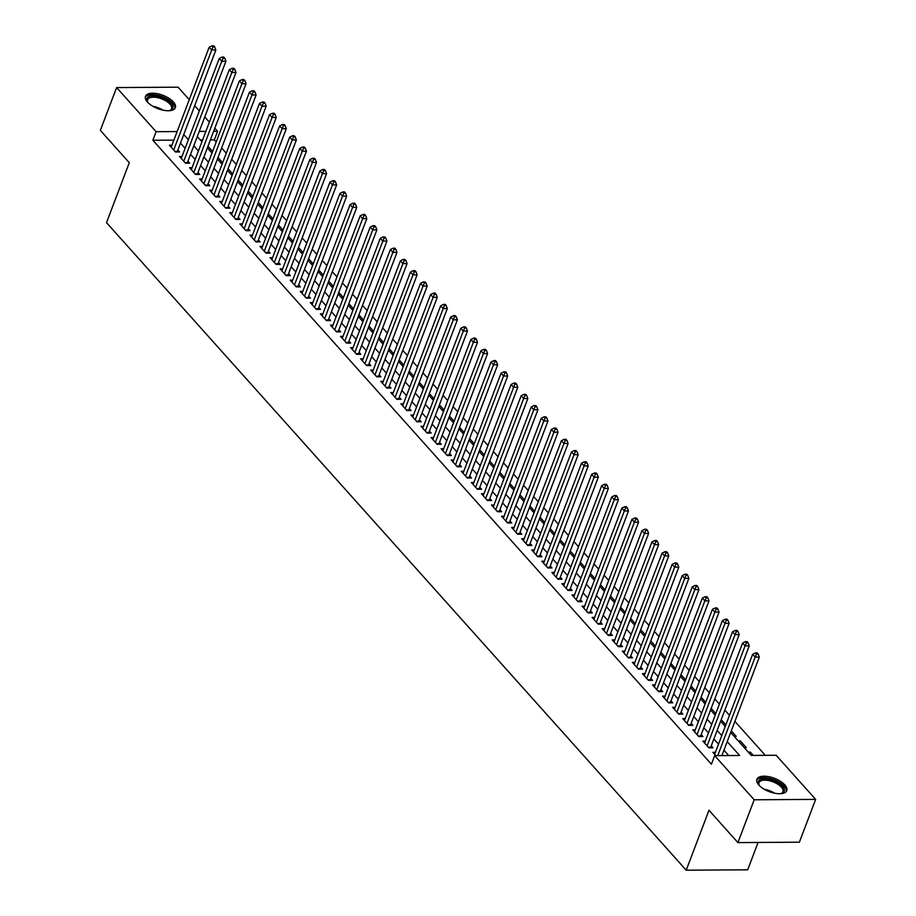 <?xml version="1.0" encoding="UTF-8"?>
<svg xmlns="http://www.w3.org/2000/svg" width="916" height="916" viewBox="0 0 916 916"><rect width="100%" height="100%" fill="white"/><g stroke="black" fill="none" stroke-linecap="round" stroke-linejoin="round"><path stroke-width="1.37" d="M758.872 785.046A15.973 7.156 -159.2 0 1 756.891 779.298A15.973 7.156 -159.2 0 1 768.993 776.722A15.973 7.156 -159.2 0 1 784.794 784.886A15.973 7.156 -159.2 0 1 786.764 790.645A15.973 7.156 -159.2 0 1 774.661 793.21A15.973 7.156 -159.2 0 1 758.872 785.046M147.476 102.065A15.973 7.156 -159.2 0 1 145.495 96.317A15.973 7.156 -159.2 0 1 157.598 93.741A15.973 7.156 -159.2 0 1 173.387 101.905A15.973 7.156 -159.2 0 1 175.368 107.664A15.973 7.156 -159.2 0 1 163.266 110.229A15.973 7.156 -159.2 0 1 147.476 102.065M758.07 842.457L747.685 869.811L686.21 870.2L106.519 222.634L129.282 162.693L100.348 130.381L116.607 87.57L178.082 87.18L189.257 99.661M194.684 105.718L199.322 110.905M204.749 116.962L209.386 122.137M214.813 128.206L217.584 131.297L213.623 131.332M216.199 141.946L214.333 139.862L217.584 131.297M765.295 755.334L734.895 721.373M729.468 715.316L724.831 710.129M719.404 704.072L714.766 698.885M709.339 692.828L704.702 687.641M699.274 681.584L694.637 676.409M689.21 670.34L684.573 665.165M679.145 659.096L674.508 653.921M669.092 647.864L664.443 642.677M659.028 636.62L654.379 631.433M648.963 625.376L644.314 620.189M638.899 614.132L634.25 608.945M628.834 602.888L624.185 597.701M618.769 591.644L614.132 586.469M608.705 580.4L604.068 575.225M598.64 569.157L594.003 563.981M588.576 557.924L583.939 552.737M578.511 546.68L573.874 541.493M568.447 535.436L563.809 530.25M558.382 524.192L553.745 519.006M548.318 512.949L543.68 507.762M538.253 501.705L533.616 496.529M528.188 490.461L523.551 485.285M518.124 479.217L513.487 474.041M508.059 467.984L503.422 462.798M497.995 456.74L493.358 451.554M487.93 445.497L483.293 440.31M477.866 434.253L473.228 429.066M467.801 423.009L463.164 417.822M457.737 411.765L453.099 406.59M447.672 400.521L443.035 395.346M437.608 389.277L432.97 384.102M427.543 378.033L422.906 372.858M417.478 366.801L412.841 361.614M407.414 355.557L402.777 350.37M397.349 344.313L392.712 339.126M387.285 333.069L382.648 327.882M377.22 321.825L372.583 316.65M367.156 310.581L362.518 305.406M357.103 299.337L352.454 294.162M347.038 288.093L342.389 282.918M336.974 276.861L332.325 271.674M326.909 265.617L322.26 260.43M316.844 254.373L312.207 249.186M306.78 243.129L302.143 237.942M296.715 231.885L292.078 226.699M286.651 220.641L282.014 215.466M276.586 209.398L271.949 204.222M266.522 198.154L261.884 192.978M256.457 186.921L251.82 181.734M246.393 175.677L241.755 170.49M236.328 164.433L231.691 159.247M226.263 153.19L221.626 148.003M730.682 732.468L751.223 755.414L776.15 755.265L815.652 799.382L754.177 799.783L714.675 755.654L739.601 755.494L727.201 741.639M754.177 799.783L737.918 842.594L799.393 842.193L815.652 799.382M715.419 752.311L712.9 752.334L715.865 755.643M705.354 741.078L702.835 741.09L708.87 747.834L713.026 747.811L711.263 745.842M695.29 729.834L692.771 729.846L698.816 736.59L702.961 736.567L701.198 734.598M685.225 718.591L682.706 718.602L688.752 725.346L692.897 725.323L691.145 723.354M675.161 707.347L672.642 707.358L678.687 714.114L682.832 714.079L681.08 712.11M665.096 696.103L662.577 696.126L668.623 702.87L672.768 702.835L671.016 700.866M655.032 684.859L652.513 684.882L658.558 691.626L662.703 691.591L660.951 689.633M644.967 673.615L642.448 673.638L648.494 680.382L652.639 680.359L650.887 678.39M634.903 662.371L632.383 662.394L638.429 669.138L642.574 669.115L640.822 667.146M624.838 651.139L622.319 651.15L628.365 657.894L632.521 657.871L630.758 655.902M614.773 639.895L612.254 639.906L618.3 646.65L622.456 646.627L620.693 644.658M604.709 628.651L602.19 628.662L608.235 635.406L612.392 635.383L610.628 633.414M594.644 617.407L592.125 617.418L598.171 624.162L602.327 624.139L600.564 622.17M584.58 606.163L582.072 606.174L588.106 612.93L592.263 612.896L590.499 610.926M574.515 594.919L572.008 594.942L578.042 601.686L582.198 601.652L580.435 599.694M564.451 583.675L561.943 583.698L567.977 590.442L572.134 590.419L570.37 588.45M554.386 572.431L551.879 572.454L557.913 579.198L562.069 579.175L560.306 577.206M544.322 561.199L541.814 561.21L547.848 567.954L552.005 567.931L550.241 565.962M534.257 549.955L531.749 549.966L537.784 556.71L541.94 556.688L540.177 554.718M524.192 538.711L521.685 538.722L527.719 545.467L531.875 545.444L530.112 543.474M514.128 527.467L511.62 527.479L517.654 534.223L521.811 534.2L520.048 532.23M504.063 516.223L501.556 516.235L507.59 522.99L511.746 522.956L509.983 520.986M493.999 504.979L491.491 505.002L497.525 511.746L501.682 511.712L499.918 509.754M483.934 493.735L481.427 493.758L487.461 500.502L491.617 500.48L489.854 498.51M473.881 482.492L471.362 482.514L477.396 489.259L481.553 489.236L479.789 487.266M463.817 471.259L461.298 471.271L467.332 478.015L471.488 477.992L469.725 476.022M453.752 460.015L451.233 460.027L457.267 466.771L461.424 466.748L459.66 464.778M443.688 448.771L441.168 448.783L447.203 455.527L451.359 455.504L449.596 453.535M433.623 437.527L431.104 437.539L437.138 444.283L441.294 444.26L439.531 442.291M423.558 426.284L421.039 426.295L427.074 433.05L431.23 433.016L429.467 431.047M413.494 415.04L410.975 415.062L417.009 421.807L421.165 421.772L419.402 419.814M403.429 403.796L400.91 403.819L406.944 410.563L411.101 410.54L409.338 408.57M393.365 392.552L390.846 392.575L396.891 399.319L401.036 399.296L399.273 397.326M383.3 381.319L380.781 381.331L386.827 388.075L390.972 388.052L389.208 386.083M373.236 370.075L370.717 370.087L376.762 376.831L380.907 376.808L379.155 374.839M363.171 358.832L360.652 358.843L366.698 365.587L370.843 365.564L369.091 363.595M353.107 347.588L350.588 347.599L356.633 354.343L360.778 354.32L359.026 352.351M343.042 336.344L340.523 336.355L346.569 343.111L350.714 343.076L348.962 341.107M332.977 325.1L330.458 325.123L336.504 331.867L340.649 331.832L338.897 329.875M322.913 313.856L320.394 313.879L326.44 320.623L330.596 320.589L328.833 318.631M312.848 302.612L310.329 302.635L316.375 309.379L320.531 309.356L318.768 307.387M302.784 291.38L300.265 291.391L306.31 298.135L310.467 298.112L308.703 296.143M292.719 280.136L290.2 280.147L296.246 286.891L300.402 286.868L298.639 284.899M282.655 268.892L280.147 268.903L286.181 275.647L290.338 275.624L288.574 273.655M272.59 257.648L270.083 257.659L276.117 264.403L280.273 264.38L278.51 262.411M262.526 246.404L260.018 246.415L266.052 253.171L270.209 253.137L268.445 251.167M252.461 235.16L249.954 235.183L255.988 241.927L260.144 241.893L258.381 239.935M242.397 223.916L239.889 223.939L245.923 230.683L250.079 230.649L248.316 228.691M232.332 212.672L229.824 212.695L235.859 219.439L240.015 219.416L238.252 217.447M222.267 201.44L219.76 201.451L225.794 208.195L229.95 208.172L228.187 206.203M212.203 190.196L209.695 190.207L215.729 196.951L219.886 196.929L218.123 194.959M202.138 178.952L199.631 178.964L205.665 185.708L209.821 185.685L208.058 183.715M192.074 167.708L189.566 167.72L195.6 174.464L199.757 174.441L197.993 172.471M182.009 156.464L179.502 156.476L185.536 163.231L189.692 163.197L187.929 161.227M212.592 151.449L207.955 146.262M222.657 162.693L218.019 157.506M232.721 173.937L228.084 168.75M242.786 185.169L238.149 179.994M252.85 196.413L248.213 191.238M262.915 207.657L258.266 202.482M272.979 218.901L268.331 213.726M283.044 230.145L278.395 224.958M293.109 241.389L288.46 236.202M303.162 252.633L298.524 247.446M313.226 263.877L308.589 258.69M323.291 275.109L318.654 269.934M333.355 286.353L328.718 281.178M343.42 297.597L338.783 292.422M353.484 308.841L348.847 303.665M363.549 320.085L358.912 314.898M373.614 331.329L368.976 326.142M383.678 342.573L379.041 337.386M393.743 353.816L389.105 348.63M403.807 365.06L399.17 359.874M413.872 376.293L409.234 371.117M423.936 387.537L419.299 382.361M434.001 398.781L429.364 393.605M444.065 410.025L439.428 404.838M454.13 421.268L449.493 416.082M464.194 432.512L459.557 427.325M474.259 443.756L469.622 438.569M484.324 455L479.686 449.813M494.388 466.233L489.751 461.057M504.453 477.476L499.815 472.301M514.517 488.72L509.88 483.545M524.582 499.964L519.945 494.777M534.646 511.208L530.009 506.021M544.711 522.452L540.074 517.265M554.775 533.696L550.138 528.509M564.84 544.94L560.191 539.753M574.904 556.172L570.256 550.997M584.969 567.416L580.32 562.241M595.034 578.66L590.385 573.485M605.098 589.904L600.449 584.717M615.151 601.148L610.514 595.961M625.216 612.392L620.579 607.205M635.28 623.636L630.643 618.449M645.345 634.88L640.708 629.693M655.409 646.112L650.772 640.937M665.474 657.356L660.837 652.181M675.539 668.6L670.901 663.424M685.603 679.844L680.966 674.657M695.668 691.088L691.03 685.901M705.732 702.332L701.095 697.145M715.797 713.575L711.16 708.389M725.861 724.819L721.224 719.633M734.174 736.372L736.189 736.35L731.289 730.876M739.613 742.441L740.22 740.849L746.254 747.593L744.239 747.605M214.333 139.862L210.371 139.885M202.631 139.942L200.272 139.953M210.84 151.758L212.478 151.747M220.905 163.002L222.542 162.991M230.958 174.246L232.607 174.235M241.023 185.49L242.671 185.479M251.087 196.722L252.736 196.722M261.152 207.966L262.8 207.955M271.216 219.21L272.865 219.199M281.281 230.454L282.93 230.443M291.345 241.698L292.994 241.687M301.41 252.942L303.059 252.931M311.474 264.186L313.123 264.174M321.539 275.43L323.176 275.418M331.603 286.662L333.241 286.662M341.668 297.906L343.305 297.895M351.733 309.15L353.37 309.139M361.797 320.394L363.434 320.382M371.862 331.638L373.499 331.626M381.926 342.882L383.564 342.87M391.991 354.126L393.628 354.114M402.055 365.37L403.693 365.358M412.12 376.613L413.757 376.602M422.184 387.846L423.822 387.834M432.249 399.09L433.886 399.078M442.314 410.334L443.951 410.322M452.378 421.578L454.015 421.566M462.443 432.821L464.08 432.81M472.507 444.065L474.145 444.054M482.572 455.309L484.209 455.298M492.636 466.553L494.274 466.542M502.701 477.786L504.338 477.774M512.765 489.03L514.403 489.018M522.83 500.273L524.467 500.262M532.883 511.517L534.532 511.506M542.948 522.761L544.596 522.75M553.012 534.005L554.661 533.994M563.077 545.249L564.725 545.238M573.141 556.493L574.79 556.481M583.206 567.725L584.855 567.725M593.27 578.969L594.919 578.958M603.335 590.213L604.984 590.202M613.399 601.457L615.048 601.446M623.464 612.701L625.101 612.69M633.529 623.945L635.166 623.933M643.593 635.189L645.23 635.177M653.658 646.433L655.295 646.421M663.722 657.665L665.36 657.665M673.787 668.909L675.424 668.898M683.851 680.153L685.489 680.141M693.916 691.397L695.553 691.385M703.98 702.641L705.618 702.629M714.045 713.885L715.682 713.873M724.109 725.128L725.747 725.117M738.193 740.861L740.22 740.849M748.258 752.105L750.284 752.093L753.25 755.402M173.891 140.125L152.858 140.251L711.423 764.219L714.675 755.654M728.747 755.563L723.949 750.204M718.522 744.147L713.885 738.96M708.457 732.903L703.82 727.716M698.393 721.659L693.755 716.472M688.328 710.415L683.691 705.24M678.264 699.171L673.626 693.996M668.199 687.927L663.562 682.752M658.135 676.684L653.497 671.508M648.07 665.451L643.433 660.264M638.005 654.207L633.368 649.02M627.941 642.963L623.304 637.776M617.876 631.719L613.239 626.533M607.812 620.476L603.175 615.289M597.747 609.232L593.11 604.056M587.683 597.988L583.045 592.812M577.618 586.744L572.981 581.568M567.554 575.511L562.916 570.325M557.489 564.267L552.852 559.081M547.425 553.024L542.787 547.837M537.36 541.78L532.723 536.593M527.295 530.536L522.658 525.349M517.242 519.292L512.594 514.116M507.178 508.048L502.529 502.873M497.113 496.804L492.465 491.629M487.049 485.572L482.4 480.385M476.984 474.328L472.335 469.141M466.92 463.084L462.282 457.897M456.855 451.84L452.218 446.653M446.79 440.596L442.153 435.409M436.726 429.352L432.089 424.177M426.661 418.108L422.024 412.933M416.597 406.864L411.96 401.689M406.532 395.632L401.895 390.445M396.468 384.388L391.83 379.201M386.403 373.144L381.766 367.957M376.339 361.9L371.701 356.713M366.274 350.656L361.637 345.469M356.21 339.412L351.572 334.237M346.145 328.168L341.508 322.993M336.08 316.925L331.443 311.749M326.016 305.692L321.379 300.505M315.951 294.448L311.314 289.261M305.887 283.204L301.25 278.017M295.822 271.96L291.185 266.774M285.758 260.716L281.12 255.53M275.693 249.473L271.056 244.297M265.629 238.229L260.991 233.053M255.564 226.985L250.927 221.809M245.499 215.741L240.862 210.566M235.435 204.508L230.798 199.322M225.37 193.265L220.733 188.078M215.306 182.021L210.669 176.834M205.253 170.777L200.604 165.59M195.188 159.533L190.539 154.357M185.124 148.289L180.475 143.114M171.945 145.22L169.437 145.243L175.471 151.987L179.628 151.953L177.864 149.995M737.918 842.594L708.984 810.271L686.21 870.2M152.858 140.251L156.109 131.698L116.607 87.57M177.143 131.561L156.109 131.698M721.774 735.582L717.136 730.395M711.709 724.338L707.072 719.152M701.645 713.095L697.007 707.919M691.58 701.851L686.943 696.675M681.515 690.607L676.878 685.431M671.451 679.374L666.814 674.187M661.386 668.13L656.749 662.944M651.322 656.887L646.685 651.7M641.257 645.643L636.62 640.456M631.193 634.399L626.555 629.212M621.128 623.155L616.491 617.979M611.064 611.911L606.426 606.736M600.999 600.667L596.362 595.492M590.935 589.435L586.297 584.248M580.87 578.191L576.233 573.004M570.805 566.947L566.168 561.76M560.741 555.703L556.104 550.516M550.676 544.459L546.039 539.272M540.612 533.215L535.975 528.04M530.559 521.971L525.91 516.796M520.494 510.727L515.845 505.552M510.43 499.495L505.781 494.308M500.365 488.251L495.716 483.064M490.3 477.007L485.652 471.82M480.236 465.763L475.599 460.576M470.171 454.519L465.534 449.332M460.107 443.275L455.47 438.1M450.042 432.031L445.405 426.856M439.978 420.788L435.34 415.612M429.913 409.555L425.276 404.368M419.849 398.311L415.211 393.124M409.784 387.067L405.147 381.88M399.72 375.823L395.082 370.637M389.655 364.579L385.018 359.393M379.59 353.336L374.953 348.16M369.526 342.092L364.889 336.916M359.461 330.848L354.824 325.672M349.397 319.604L344.76 314.428M339.332 308.371L334.695 303.185M329.268 297.127L324.63 291.941M319.203 285.884L314.566 280.697M309.139 274.64L304.501 269.453M299.074 263.396L294.437 258.22M289.009 252.152L284.372 246.976M278.945 240.908L274.308 235.733M268.88 229.664L264.243 224.489M258.816 218.432L254.179 213.245M248.751 207.188L244.114 202.001M238.687 195.944L234.049 190.757M228.634 184.7L223.985 179.513M218.569 173.456L213.92 168.269M208.505 162.212L203.856 157.037M198.44 150.968L193.791 145.793M188.375 139.724L183.727 134.549M197.284 136.621L201.921 141.797M207.348 147.854L211.985 153.041M217.413 159.098L222.05 164.285M227.477 170.342L232.114 175.529M237.542 181.586L242.179 186.772M247.606 192.829L252.244 198.016M257.671 204.073L262.308 209.249M267.735 215.317L272.373 220.493M277.8 226.561L282.437 231.737M287.853 237.794L292.502 242.98M297.918 249.037L302.566 254.224M307.982 260.281L312.631 265.468M318.047 271.525L322.695 276.712M328.111 282.769L332.76 287.956M338.176 294.013L342.813 299.189M348.24 305.257L352.878 310.432M358.305 316.501L362.942 321.676M368.369 327.745L373.007 332.92M378.434 338.977L383.071 344.164M388.499 350.221L393.136 355.408M398.563 361.465L403.2 366.652M408.628 372.709L413.265 377.896M418.692 383.953L423.329 389.128M428.757 395.197L433.394 400.372M438.821 406.441L443.459 411.616M448.886 417.685L453.523 422.86M458.95 428.917L463.588 434.104M469.015 440.161L473.652 445.348M479.079 451.405L483.717 456.592M489.144 462.649L493.781 467.836M499.209 473.893L503.846 479.079M509.273 485.137L513.91 490.312M519.338 496.38L523.975 501.556M529.402 507.624L534.039 512.8M539.467 518.857L544.104 524.044M549.531 530.101L554.169 535.288M559.596 541.345L564.233 546.531M569.66 552.588L574.298 557.775M579.725 563.832L584.362 569.019M589.778 575.076L594.427 580.252M599.843 586.32L604.491 591.496M609.907 597.564L614.556 602.739M619.972 608.797L624.62 613.983M630.036 620.04L634.685 625.227M640.101 631.284L644.738 636.471M650.165 642.528L654.803 647.715M660.23 653.772L664.867 658.959M670.294 665.016L674.932 670.191M680.359 676.26L684.996 681.435M690.424 687.504L695.061 692.679M700.488 698.736L705.125 703.923M710.553 709.98L715.19 715.167M720.617 721.224L725.254 726.411M205.882 131.377L199.253 131.423M749.677 753.685L750.284 752.093M174.933 151.369L177.349 151.358L215.855 49.991L211.699 50.014L173.708 150.018M213.039 46.934L214.699 46.922L213.691 45.8L212.031 45.811L213.039 46.934L211.699 50.014L209.18 47.197L171.2 147.201M177.349 151.358A2.05 1.202 -90.4 0 0 177.189 151.976M215.855 49.991L214.699 46.922M212.031 45.811L209.18 47.197M148.174 102.798A13.832 6.194 -159.2 0 1 147.625 101.997A13.832 6.194 -159.2 0 1 154.209 95.791A13.832 6.194 -159.2 0 1 171.132 103.279A13.832 6.194 -159.2 0 1 169.998 110.504A13.832 6.194 -159.2 0 1 169.059 110.733M169.437 110.653A12.801 5.736 20.8 0 0 171.555 108.764A12.801 5.736 20.8 0 0 169.975 104.149A12.801 5.736 20.8 0 0 157.312 97.6A12.801 5.736 20.8 0 0 147.613 99.661A12.801 5.736 20.8 0 0 147.945 102.489M174.899 108.5A15.881 7.11 20.8 0 0 172.792 103.279A15.881 7.11 20.8 0 0 157.632 95.275A15.881 7.11 20.8 0 0 145.289 97.256M759.57 785.791A13.832 6.194 -159.2 0 1 759.02 784.989A13.832 6.194 -159.2 0 1 759.822 779.802A13.832 6.194 -159.2 0 1 777.627 782.482A13.832 6.194 -159.2 0 1 782.802 792.878A13.832 6.194 -159.2 0 1 781.394 793.485A13.832 6.194 -159.2 0 1 780.455 793.714M780.833 793.634A12.801 5.736 20.8 0 0 781.623 793.245A12.801 5.736 20.8 0 0 782.951 791.745A12.801 5.736 20.8 0 0 774.982 782.665A12.801 5.736 20.8 0 0 760.349 781.142A12.801 5.736 20.8 0 0 759.02 782.642A12.801 5.736 20.8 0 0 759.341 785.47M786.294 791.481A15.881 7.11 20.8 0 0 775.749 780.489A15.881 7.11 20.8 0 0 758.116 778.829A15.881 7.11 20.8 0 0 756.685 780.237M184.998 162.613L187.414 162.601L225.92 61.223L221.764 61.258L183.773 161.262M223.103 58.177L224.764 58.166L223.756 57.044L222.096 57.055L223.103 58.177L221.764 61.258L219.245 58.441L181.265 158.445M187.414 162.601A2.05 1.202 -90.4 0 0 187.253 163.22M225.92 61.223L224.764 58.166M222.096 57.055L219.245 58.441M195.062 173.857L197.478 173.845L235.984 72.467L231.828 72.501L193.837 172.506M233.168 69.421L234.828 69.41L233.82 68.288L232.16 68.299L233.168 69.421L231.828 72.501L229.309 69.685L191.329 169.689M197.478 173.845A2.05 1.202 -90.4 0 0 197.318 174.452M235.984 72.467L234.828 69.41M232.16 68.299L229.309 69.685M205.127 185.101L207.543 185.089L246.049 83.711L241.893 83.734L203.902 183.738M243.232 80.665L244.893 80.654L243.885 79.532L242.225 79.543L243.232 80.665L241.893 83.734L239.374 80.929L201.394 180.933M207.543 185.089A2.05 1.202 -90.4 0 0 207.382 185.696M246.049 83.711L244.893 80.654M242.225 79.543L239.374 80.929M215.191 196.345L217.607 196.333L256.114 94.955L251.957 94.978L213.966 194.982M253.297 91.909L254.957 91.898L253.95 90.776L252.289 90.776L253.297 91.909L251.957 94.978L249.438 92.172L211.459 192.177M217.607 196.333A2.05 1.202 -90.4 0 0 217.447 196.94M256.114 94.955L254.957 91.898M252.289 90.776L249.438 92.172M225.256 207.589L227.672 207.577L266.178 106.199L262.022 106.222L224.031 206.226M263.361 103.142L265.022 103.142L264.014 102.008L262.354 102.019L263.361 103.142L262.022 106.222L259.503 103.416L221.523 203.421M227.672 207.577A2.05 1.202 -90.4 0 0 227.511 208.184M266.178 106.199L265.022 103.142M262.354 102.019L259.503 103.416M235.309 218.832L237.736 218.809L276.243 117.443L272.086 117.466L234.095 217.47M273.426 114.386L275.086 114.374L274.079 113.252L272.418 113.263L273.426 114.386L272.086 117.466L269.567 114.66L231.576 214.665M237.736 218.809A2.05 1.202 -90.4 0 0 237.576 219.428M276.243 117.443L275.086 114.374M272.418 113.263L269.567 114.66M245.374 230.076L247.801 230.053L286.307 128.687L282.151 128.709L244.16 228.714M283.491 125.629L285.151 125.618L284.143 124.496L282.483 124.507L283.491 125.629L282.151 128.709L279.632 125.904L241.641 225.897M247.801 230.053A2.05 1.202 -90.4 0 0 247.641 230.672M286.307 128.687L285.151 125.618M282.483 124.507L279.632 125.904M255.438 241.32L257.854 241.297L296.372 139.93L292.215 139.953L254.224 239.958M293.555 136.873L295.215 136.862L294.208 135.74L292.548 135.751L293.555 136.873L292.215 139.953L289.696 137.137L251.705 237.141M257.854 241.297A2.05 1.202 -90.4 0 0 257.705 241.916M296.372 139.93L295.215 136.862M292.548 135.751L289.696 137.137M265.503 252.553L267.919 252.541L306.436 151.163L302.28 151.197L264.289 251.202M303.62 148.117L305.28 148.106L304.272 146.984L302.612 146.995L303.62 148.117L302.28 151.197L299.761 148.381L261.77 248.385M267.919 252.541A2.05 1.202 -90.4 0 0 267.77 253.16M306.436 151.163L305.28 148.106M302.612 146.995L299.761 148.381M275.567 263.797L277.983 263.785L316.501 162.407L312.345 162.441L274.353 262.445M313.684 159.361L315.344 159.35L314.337 158.228L312.677 158.239L313.684 159.361L312.345 162.441L309.826 159.624L271.834 259.629M277.983 263.785A2.05 1.202 -90.4 0 0 277.834 264.392M316.501 162.407L315.344 159.35M312.677 158.239L309.826 159.624M285.632 275.04L288.048 275.029L326.565 173.651L322.409 173.685L284.418 273.678M323.749 170.605L325.409 170.594L324.401 169.471L322.741 169.483L323.749 170.605L322.409 173.685L319.89 170.868L281.899 270.873M288.048 275.029A2.05 1.202 -90.4 0 0 287.899 275.636M326.565 173.651L325.409 170.594M322.741 169.483L319.89 170.868M295.696 286.284L298.112 286.273L336.63 184.895L332.474 184.917L294.483 284.922M333.813 181.849L335.474 181.837L334.466 180.715L332.806 180.715L333.813 181.849L332.474 184.917L329.955 182.112L291.964 282.117M298.112 286.273A2.05 1.202 -90.4 0 0 297.963 286.88M336.63 184.895L335.474 181.837M332.806 180.715L329.955 182.112M305.761 297.528L308.177 297.517L346.683 196.139L342.538 196.161L304.547 296.166M343.866 193.093L345.538 193.081L344.53 191.948L342.87 191.959L343.866 193.093L342.538 196.161L340.019 193.356L302.028 293.36M308.177 297.517A2.05 1.202 -90.4 0 0 308.028 298.124M346.683 196.139L345.538 193.081M342.87 191.959L340.019 193.356M315.825 308.772L318.241 308.749L356.748 207.382L352.603 207.405L314.612 307.41M353.931 204.325L355.603 204.314L354.595 203.192L352.935 203.203L353.931 204.325L352.603 207.405L350.084 204.6L312.093 304.604M318.241 308.749A2.05 1.202 -90.4 0 0 318.092 309.368M356.748 207.382L355.603 204.314M352.935 203.203L350.084 204.6M325.89 320.016L328.306 319.993L366.812 218.626L362.667 218.649L324.676 318.654M363.995 215.569L365.667 215.558L364.66 214.436L362.999 214.447L363.995 215.569L362.667 218.649L360.148 215.844L322.157 315.848M328.306 319.993A2.05 1.202 -90.4 0 0 328.157 320.611M366.812 218.626L365.667 215.558M362.999 214.447L360.148 215.844M335.954 331.26L338.37 331.237L376.877 229.87L372.732 229.893L334.741 329.897M374.06 226.813L375.72 226.802L374.724 225.679L373.052 225.691L374.06 226.813L372.732 229.893L370.213 227.076L332.222 327.081M338.37 331.237A2.05 1.202 -90.4 0 0 338.222 331.855M376.877 229.87L375.72 226.802M373.052 225.691L370.213 227.076M346.019 342.492L348.435 342.481L386.941 241.103L382.796 241.137L344.805 341.141M384.125 238.057L385.785 238.046L384.789 236.923L383.117 236.935L384.125 238.057L382.796 241.137L380.277 238.32L342.286 338.325M348.435 342.481A2.05 1.202 -90.4 0 0 348.286 343.099M386.941 241.103L385.785 238.046M383.117 236.935L380.277 238.32M356.084 353.736L358.5 353.725L397.006 252.347L392.861 252.381L354.87 352.385M394.189 249.301L395.849 249.289L394.853 248.167L393.182 248.179L394.189 249.301L392.861 252.381L390.342 249.564L352.351 349.569M358.5 353.725A2.05 1.202 -90.4 0 0 358.351 354.332M397.006 252.347L395.849 249.289M393.182 248.179L390.342 249.564M366.148 364.98L368.564 364.969L407.07 263.59L402.925 263.625L364.934 363.618M404.254 260.545L405.914 260.533L404.906 259.411L403.246 259.423L404.254 260.545L402.925 263.625L400.406 260.808L362.415 360.812M368.564 364.969A2.05 1.202 -90.4 0 0 368.404 365.576M407.07 263.59L405.914 260.533M403.246 259.423L400.406 260.808M376.213 376.224L378.629 376.213L417.135 274.834L412.979 274.857L374.999 374.862M414.318 271.789L415.978 271.777L414.971 270.655L413.311 270.655L414.318 271.789L412.979 274.857L410.471 272.052L372.48 372.056M378.629 376.213A2.05 1.202 -90.4 0 0 378.468 376.82M417.135 274.834L415.978 271.777M413.311 270.655L410.471 272.052M386.277 387.468L388.693 387.457L427.2 286.078L423.043 286.101L385.064 386.105M424.383 283.033L426.043 283.021L425.035 281.888L423.375 281.899L424.383 283.033L423.043 286.101L420.536 283.296L382.545 383.3M388.693 387.457A2.05 1.202 -90.4 0 0 388.533 388.063M427.2 286.078L426.043 283.021M423.375 281.899L420.536 283.296M396.342 398.712L398.758 398.689L437.264 297.322L433.108 297.345L395.128 397.349M434.447 294.265L436.108 294.254L435.1 293.131L433.44 293.143L434.447 294.265L433.108 297.345L430.6 294.54L392.609 394.544M398.758 398.689A2.05 1.202 -90.4 0 0 398.597 399.307M437.264 297.322L436.108 294.254M433.44 293.143L430.6 294.54M406.406 409.956L408.822 409.933L447.329 308.566L443.172 308.589L405.193 408.593M444.512 305.509L446.172 305.497L445.165 304.375L443.504 304.387L444.512 305.509L443.172 308.589L440.665 305.784L402.674 405.788M408.822 409.933A2.05 1.202 -90.4 0 0 408.662 410.551M447.329 308.566L446.172 305.497M443.504 304.387L440.665 305.784M416.471 421.2L418.887 421.177L457.393 319.81L453.237 319.833L415.257 419.837M454.576 316.753L456.237 316.741L455.229 315.619L453.569 315.631L454.576 316.753L453.237 319.833L450.729 317.016L412.738 417.02M418.887 421.177A2.05 1.202 -90.4 0 0 418.726 421.795M457.393 319.81L456.237 316.741M453.569 315.631L450.729 317.016M426.535 432.432L428.951 432.421L467.458 331.042L463.301 331.077L425.322 431.081M464.641 327.997L466.301 327.985L465.294 326.863L463.633 326.875L464.641 327.997L463.301 331.077L460.794 328.26L422.803 428.264M428.951 432.421A2.05 1.202 -90.4 0 0 428.791 433.039M467.458 331.042L466.301 327.985M463.633 326.875L460.794 328.26M436.6 443.676L439.016 443.665L477.522 342.286L473.366 342.321L435.386 442.325M474.706 339.241L476.366 339.229L475.358 338.107L473.698 338.119L474.706 339.241L473.366 342.321L470.858 339.504L432.867 439.508M439.016 443.665A2.05 1.202 -90.4 0 0 438.856 444.271M477.522 342.286L476.366 339.229M473.698 338.119L470.858 339.504M446.665 454.92L449.08 454.909L487.587 353.53L483.43 353.565L445.451 453.569M484.77 350.485L486.43 350.473L485.423 349.351L483.762 349.362L484.77 350.485L483.43 353.565L480.923 350.748L442.932 450.752M449.08 454.909A2.05 1.202 -90.4 0 0 448.92 455.515M487.587 353.53L486.43 350.473M483.762 349.362L480.923 350.748M456.729 466.164L459.145 466.152L497.651 364.774L493.495 364.797L455.515 464.801M494.835 361.728L496.495 361.717L495.487 360.595L493.827 360.595L494.835 361.728L493.495 364.797L490.976 361.992L452.996 461.996M459.145 466.152A2.05 1.202 -90.4 0 0 458.985 466.759M497.651 364.774L496.495 361.717M493.827 360.595L490.976 361.992M466.794 477.408L469.21 477.396L507.716 376.018L503.56 376.041L465.568 476.045M504.899 372.972L506.559 372.961L505.552 371.827L503.892 371.839L504.899 372.972L503.56 376.041L501.041 373.236L463.061 473.24M469.21 477.396A2.05 1.202 -90.4 0 0 469.049 478.003M507.716 376.018L506.559 372.961M503.892 371.839L501.041 373.236M476.858 488.652L479.274 488.629L517.78 387.262L513.624 387.285L475.633 487.289M514.964 384.205L516.624 384.205L515.616 383.071L513.956 383.083L514.964 384.205L513.624 387.285L511.105 384.48L473.125 484.484M479.274 488.629A2.05 1.202 -90.4 0 0 479.114 489.247M517.78 387.262L516.624 384.205M513.956 383.083L511.105 384.48M486.923 499.896L489.339 499.873L527.845 398.506L523.689 398.529L485.698 498.533M525.028 395.449L526.689 395.437L525.681 394.315L524.021 394.327L525.028 395.449L523.689 398.529L521.17 395.723L483.19 495.728M489.339 499.873A2.05 1.202 -90.4 0 0 489.178 500.491M527.845 398.506L526.689 395.437M524.021 394.327L521.17 395.723M496.987 511.139L499.403 511.117L537.91 409.75L533.753 409.773L495.762 509.777M535.093 406.693L536.753 406.681L535.745 405.559L534.085 405.57L535.093 406.693L533.753 409.773L531.234 406.956L493.255 506.96M499.403 511.117A2.05 1.202 -90.4 0 0 499.243 511.735M537.91 409.75L536.753 406.681M534.085 405.57L531.234 406.956M507.052 522.372L509.468 522.36L547.974 420.994L543.818 421.017L505.827 521.021M545.157 417.936L546.818 417.925L545.81 416.803L544.15 416.814L545.157 417.936L543.818 421.017L541.299 418.2L503.319 518.204M509.468 522.36A2.05 1.202 -90.4 0 0 509.307 522.979M547.974 420.994L546.818 417.925M544.15 416.814L541.299 418.2M517.116 533.616L519.532 533.604L558.039 432.226L553.882 432.26L515.891 532.265M555.222 429.18L556.882 429.169L555.875 428.047L554.214 428.058L555.222 429.18L553.882 432.26L551.363 429.444L513.384 529.448M519.532 533.604A2.05 1.202 -90.4 0 0 519.372 534.223M558.039 432.226L556.882 429.169M554.214 428.058L551.363 429.444M527.181 544.86L529.597 544.848L568.103 443.47L563.947 443.504L525.956 543.509M565.287 440.424L566.947 440.413L565.939 439.291L564.279 439.302L565.287 440.424L563.947 443.504L561.428 440.688L523.448 540.692M529.597 544.848A2.05 1.202 -90.4 0 0 529.437 545.455M568.103 443.47L566.947 440.413M564.279 439.302L561.428 440.688M537.234 556.104L539.661 556.092L578.168 454.714L574.011 454.737L536.02 554.741M575.351 451.668L577.011 451.657L576.004 450.535L574.343 450.546L575.351 451.668L574.011 454.737L571.492 451.931L533.513 551.936M539.661 556.092A2.05 1.202 -90.4 0 0 539.501 556.699M578.168 454.714L577.011 451.657M574.343 450.546L571.492 451.931M547.299 567.347L549.726 567.336L588.232 465.958L584.076 465.981L546.085 565.985M585.416 462.912L587.076 462.901L586.068 461.767L584.408 461.779L585.416 462.912L584.076 465.981L581.557 463.175L543.566 563.18M549.726 567.336A2.05 1.202 -90.4 0 0 549.566 567.943M588.232 465.958L587.076 462.901M584.408 461.779L581.557 463.175M557.363 578.591L559.779 578.568L598.297 477.202L594.14 477.225L556.149 577.229M595.48 474.145L597.14 474.145L596.133 473.011L594.473 473.022L595.48 474.145L594.14 477.225L591.622 474.419L553.63 574.424M559.779 578.568A2.05 1.202 -90.4 0 0 559.63 579.187M598.297 477.202L597.14 474.145M594.473 473.022L591.622 474.419M567.428 589.835L569.844 589.812L608.361 488.446L604.205 488.468L566.214 588.473M605.545 485.388L607.205 485.377L606.197 484.255L604.537 484.266L605.545 485.388L604.205 488.468L601.686 485.663L563.695 585.668M569.844 589.812A2.05 1.202 -90.4 0 0 569.695 590.431M608.361 488.446L607.205 485.377M604.537 484.266L601.686 485.663M577.492 601.079L579.908 601.056L618.426 499.689L614.27 499.712L576.279 599.717M615.609 496.632L617.269 496.621L616.262 495.499L614.602 495.51L615.609 496.632L614.27 499.712L611.751 496.896L573.76 596.9M579.908 601.056A2.05 1.202 -90.4 0 0 579.759 601.675M618.426 499.689L617.269 496.621M614.602 495.51L611.751 496.896M587.557 612.312L589.973 612.3L628.49 510.933L624.334 510.956L586.343 610.961M625.674 507.876L627.334 507.865L626.326 506.743L624.666 506.754L625.674 507.876L624.334 510.956L621.815 508.14L583.824 608.144M589.973 612.3A2.05 1.202 -90.4 0 0 589.824 612.918M628.49 510.933L627.334 507.865M624.666 506.754L621.815 508.14M597.621 623.556L600.037 623.544L638.555 522.166L634.399 522.2L596.408 622.204M635.738 519.12L637.399 519.109L636.391 517.987L634.731 517.998L635.738 519.12L634.399 522.2L631.88 519.383L593.889 619.388M600.037 623.544A2.05 1.202 -90.4 0 0 599.888 624.162M638.555 522.166L637.399 519.109M634.731 517.998L631.88 519.383M607.686 634.799L610.102 634.788L648.608 533.41L644.463 533.444L606.472 633.448M645.791 530.364L647.463 530.353L646.456 529.23L644.795 529.242L645.791 530.364L644.463 533.444L641.944 530.627L603.953 630.632M610.102 634.788A2.05 1.202 -90.4 0 0 609.953 635.395M648.608 533.41L647.463 530.353M644.795 529.242L641.944 530.627M617.75 646.043L620.166 646.032L658.673 544.654L654.528 544.677L616.537 644.681M655.856 541.608L657.528 541.596L656.52 540.474L654.86 540.486L655.856 541.608L654.528 544.677L652.009 541.871L614.018 641.876M620.166 646.032A2.05 1.202 -90.4 0 0 620.018 646.639M658.673 544.654L657.528 541.596M654.86 540.486L652.009 541.871M627.815 657.287L630.231 657.276L668.737 555.898L664.592 555.92L626.601 655.925M665.921 552.852L667.592 552.84L666.585 551.707L664.924 551.718L665.921 552.852L664.592 555.92L662.073 553.115L624.082 653.119M630.231 657.276A2.05 1.202 -90.4 0 0 630.082 657.883M668.737 555.898L667.592 552.84M664.924 551.718L662.073 553.115M637.88 668.531L640.295 668.508L678.802 567.141L674.657 567.164L636.666 667.169M675.985 564.084L677.645 564.084L676.649 562.951L674.977 562.962L675.985 564.084L674.657 567.164L672.138 564.359L634.147 664.363M640.295 668.508A2.05 1.202 -90.4 0 0 640.147 669.127M678.802 567.141L677.645 564.084M674.977 562.962L672.138 564.359M647.944 679.775L650.36 679.752L688.866 578.385L684.721 578.408L646.73 678.413M686.05 575.328L687.71 575.317L686.714 574.195L685.042 574.206L686.05 575.328L684.721 578.408L682.202 575.603L644.211 675.607M650.36 679.752A2.05 1.202 -90.4 0 0 650.211 680.37M688.866 578.385L687.71 575.317M685.042 574.206L682.202 575.603M658.009 691.019L660.425 690.996L698.931 589.629L694.786 589.652L656.795 689.656M696.114 586.572L697.774 586.561L696.778 585.438L695.107 585.45L696.114 586.572L694.786 589.652L692.267 586.847L654.276 686.84M660.425 690.996A2.05 1.202 -90.4 0 0 660.276 691.614M698.931 589.629L697.774 586.561M695.107 585.45L692.267 586.847M668.073 702.251L670.489 702.24L708.995 600.873L704.851 600.896L666.859 700.9M706.179 597.816L707.839 597.805L706.831 596.682L705.171 596.694L706.179 597.816L704.851 600.896L702.332 598.079L664.34 698.084M670.489 702.24A2.05 1.202 -90.4 0 0 670.329 702.858M708.995 600.873L707.839 597.805M705.171 596.694L702.332 598.079M678.138 713.495L680.554 713.484L719.06 612.106L714.904 612.14L676.924 712.144M716.243 609.06L717.904 609.048L716.896 607.926L715.236 607.938L716.243 609.06L714.904 612.14L712.396 609.323L674.405 709.327M680.554 713.484A2.05 1.202 -90.4 0 0 680.393 714.102M719.06 612.106L717.904 609.048M715.236 607.938L712.396 609.323M688.202 724.739L690.618 724.728L729.125 623.349L724.968 623.384L686.989 723.388M726.308 620.304L727.968 620.292L726.961 619.17L725.3 619.182L726.308 620.304L724.968 623.384L722.461 620.567L684.47 720.571M690.618 724.728A2.05 1.202 -90.4 0 0 690.458 725.335M729.125 623.349L727.968 620.292M725.3 619.182L722.461 620.567M698.267 735.983L700.683 735.972L739.189 634.593L735.033 634.616L697.053 734.621M736.372 631.548L738.033 631.536L737.025 630.414L735.365 630.426L736.372 631.548L735.033 634.616L732.525 631.811L694.534 731.815M700.683 735.972A2.05 1.202 -90.4 0 0 700.522 736.578M739.189 634.593L738.033 631.536M735.365 630.426L732.525 631.811M708.331 747.227L710.747 747.216L749.254 645.837L745.097 645.86L707.118 745.864M746.437 642.792L748.097 642.78L747.09 641.647L745.429 641.658L746.437 642.792L745.097 645.86L742.59 643.055L704.599 743.059M710.747 747.216A2.05 1.202 -90.4 0 0 710.587 747.822M749.254 645.837L748.097 642.78M745.429 641.658L742.59 643.055M721.888 755.608L759.318 657.081L755.162 657.104L717.743 755.631M756.502 654.024L758.162 654.024L757.154 652.89L755.494 652.902L756.502 654.024L755.162 657.104L752.654 654.299L714.663 754.303M759.318 657.081L758.162 654.024M755.494 652.902L752.654 654.299M152.983 106.359A12.801 5.736 -159.2 0 1 163.094 110.195M764.379 789.34A12.801 5.736 -159.2 0 1 774.501 793.176"/></g></svg>
